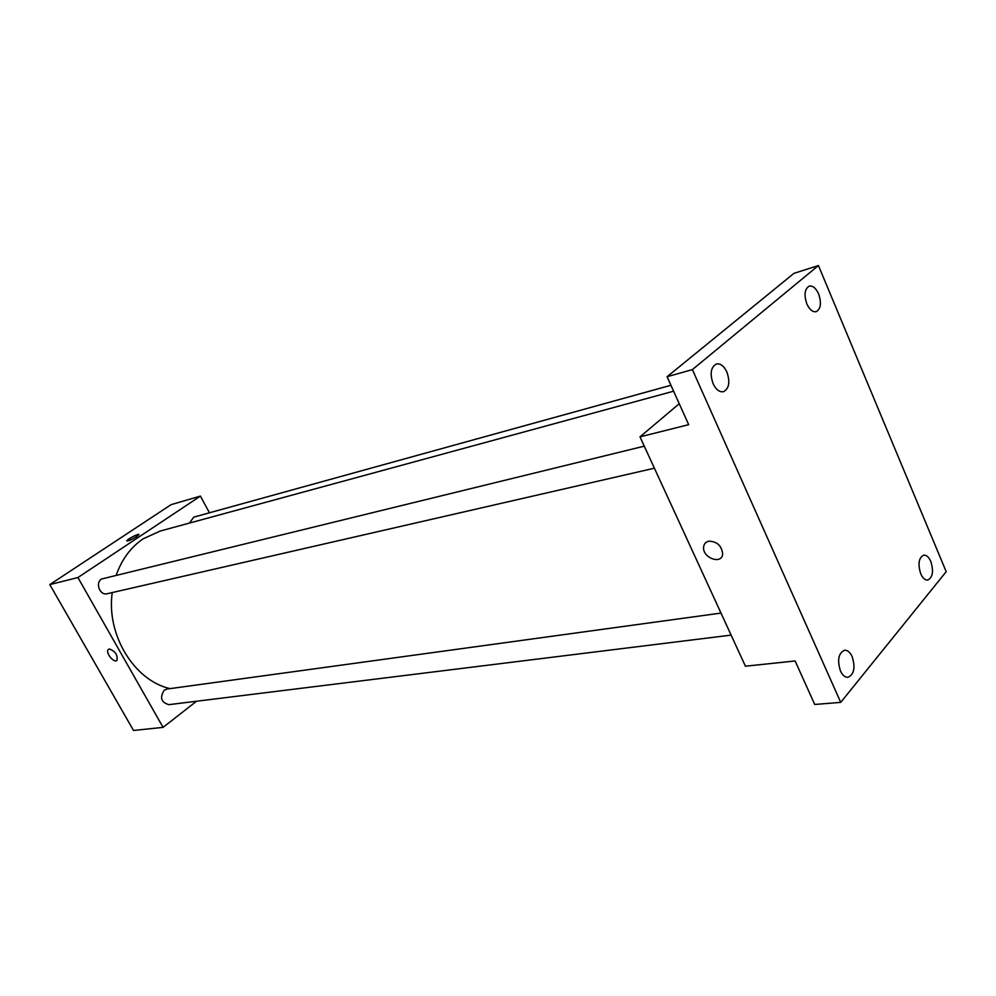 <?xml version="1.0" encoding="UTF-8"?>
<svg xmlns="http://www.w3.org/2000/svg" width="996" height="996" viewBox="0 0 996 996"><rect width="100%" height="100%" fill="white"/><g stroke="black" fill="none" stroke-linecap="round" stroke-linejoin="round"><path stroke-width="1.49" d="M196.511 701.246L163.07 727.366L133.514 730.466L49.8 584.59L171.138 504.636L200.42 496.095L209.434 512.803M163.07 727.366L77.925 577.543L49.8 584.59M109.286 648.981C115.125 650.986 117.715 654.745 117.055 660.261C114.279 663.822 105.066 652.529 108.29 649.517L109.286 648.981L108.29 649.517C105.066 652.529 114.279 663.822 117.055 660.261M673.607 391.204L160.119 531.067L143.138 538.836C130.825 547.19 121.873 559.254 116.258 575.028M112.237 592.57C106.124 634.813 134.311 680.654 170.042 688.622M77.925 577.543L200.42 496.095M721.004 613.075L166.992 689.045L164.24 690.203C159.572 697.598 161.115 702.417 168.872 704.658L731.126 635.112M644.275 446.158L101.505 579.025C94.944 582.946 99.961 595.82 107.219 593.716L654.409 468.207M189.477 523.074L193.747 517.136L670.931 385.278M136.527 536.72C130.962 540.069 127.737 541.413 126.853 540.766C127.351 539.048 140 532.673 138.917 534.69L136.527 536.72M126.841 540.977L126.853 540.766C130.949 537.305 134.97 535.201 138.93 534.479M840.736 702.379L692.394 369.603L818.426 265.534L946.2 571.667L840.736 702.379L814.728 704.471L795.132 660.971L745.419 666.2L639.992 436.858L679.247 403.729M692.394 369.603L667.083 376.737L793.949 273.352L818.426 265.534M639.992 436.858L688.672 424.67L667.083 376.737M708.903 541.177C716.958 541.463 721.552 545.646 722.673 553.714C722.237 565.292 702.006 557.872 703.649 546.841C704.085 543.741 705.828 541.849 708.903 541.177C705.84 541.849 704.085 543.741 703.649 546.841L703.649 546.841C702.006 557.872 722.237 565.292 722.673 553.714M920.715 573.733C917.727 563.96 918.723 557.76 923.703 555.133C926.454 554.946 928.832 557.063 930.824 561.495C933.8 571.256 932.779 577.443 927.762 580.058C925.047 580.22 922.694 578.103 920.715 573.733M806.86 303.917C803.847 294.853 804.631 288.927 809.2 286.126C812.773 285.491 815.911 288.093 818.625 293.92C821.625 302.983 820.816 308.909 816.222 311.673C812.686 312.283 809.561 309.694 806.86 303.917M713.111 383.721C709.725 373.724 710.808 367.151 716.373 363.988C720.444 363.303 723.955 365.968 726.881 371.994C730.267 382.003 729.147 388.577 723.519 391.702C719.51 392.337 716.037 389.685 713.111 383.721M840.425 670.906C837.088 659.999 838.47 653.102 844.571 650.226C847.571 650.102 850.111 652.255 852.178 656.675C855.514 667.581 854.107 674.466 847.957 677.317C845.006 677.405 842.492 675.263 840.425 670.906"/></g></svg>

